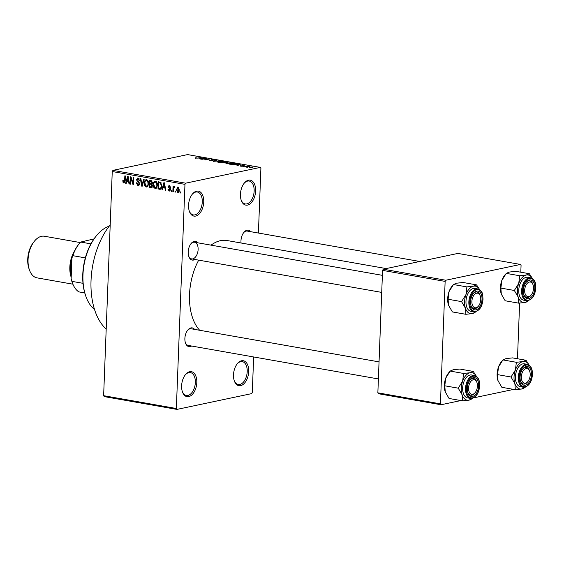<?xml version="1.0" encoding="UTF-8"?>
<svg xmlns="http://www.w3.org/2000/svg" width="564" height="564" viewBox="0 0 564 564"><rect width="100%" height="100%" fill="white"/><g stroke="black" fill="none" stroke-linecap="round" stroke-linejoin="round"><path stroke-width="0.85" d="M240.624 385.656A12.683 7.395 -80 0 1 234.342 380.982A12.683 7.395 -80 0 1 237.409 363.59A12.683 7.395 -80 0 1 241.582 360.756A12.683 7.395 -80 0 1 248.696 371.598A12.683 7.395 -80 0 1 240.624 385.656M234.201 380.566A11.625 6.782 100 0 0 238.241 384.507A11.625 6.782 100 0 0 239.82 384.472A11.625 6.782 100 0 0 247.117 372.91A11.625 6.782 100 0 0 242.273 361.609A11.625 6.782 100 0 0 240.694 361.644A11.625 6.782 100 0 0 237.134 363.928M247.561 205.092A12.683 7.395 -80 0 1 241.279 200.417A12.683 7.395 -80 0 1 244.346 183.025A12.683 7.395 -80 0 1 248.52 180.191A12.683 7.395 -80 0 1 255.633 191.041A12.683 7.395 -80 0 1 247.561 205.092M241.138 200.001A11.625 6.782 100 0 0 245.178 203.942A11.625 6.782 100 0 0 246.757 203.907A11.625 6.782 100 0 0 254.054 192.345A11.625 6.782 100 0 0 249.21 181.044A11.625 6.782 100 0 0 247.631 181.079A11.625 6.782 100 0 0 244.071 183.363M195.673 216.061A12.683 7.395 -80 0 1 189.391 211.387A12.683 7.395 -80 0 1 192.458 193.995A12.683 7.395 -80 0 1 196.632 191.154A12.683 7.395 -80 0 1 203.745 202.004A12.683 7.395 -80 0 1 195.673 216.061M189.25 210.971A11.625 6.782 100 0 0 193.29 214.912A11.625 6.782 100 0 0 194.869 214.877A11.625 6.782 100 0 0 202.173 203.315A11.625 6.782 100 0 0 197.322 192.014A11.625 6.782 100 0 0 195.743 192.049A11.625 6.782 100 0 0 192.183 194.333M188.736 396.626A12.683 7.395 -80 0 1 182.454 391.945A12.683 7.395 -80 0 1 185.521 374.552A12.683 7.395 -80 0 1 189.694 371.718A12.683 7.395 -80 0 1 196.808 382.568A12.683 7.395 -80 0 1 188.736 396.626M182.32 391.536A11.625 6.782 100 0 0 186.353 395.47A11.625 6.782 100 0 0 187.932 395.442A11.625 6.782 100 0 0 195.236 383.873A11.625 6.782 100 0 0 190.385 372.571A11.625 6.782 100 0 0 188.806 372.607A11.625 6.782 100 0 0 185.246 374.898M194.94 259.482A9.51 5.548 -80 0 1 193.544 260.053A9.51 5.548 -80 0 1 188.834 256.542A9.51 5.548 -80 0 1 191.133 243.5A9.51 5.548 -80 0 1 194.263 241.371A9.51 5.548 -80 0 1 197.872 242.823M192.74 258.862A8.453 4.928 100 0 0 198.049 250.458A8.453 4.928 100 0 0 194.524 242.238A8.453 4.928 100 0 0 193.374 242.259A8.453 4.928 100 0 0 190.858 243.845M188.693 256.127A8.453 4.928 100 0 0 191.591 258.89L381.722 292.399M241.061 242.999A9.51 5.548 -80 0 1 243.902 232.347A9.51 5.548 -80 0 1 247.032 230.218A9.51 5.548 -80 0 1 250.642 231.67M419.778 261.477L247.3 231.085A8.453 4.928 100 0 0 246.151 231.106A8.453 4.928 100 0 0 243.634 232.692M191.612 346.028A9.51 5.548 -80 0 1 190.216 346.599A9.51 5.548 -80 0 1 185.507 343.088A9.51 5.548 -80 0 1 187.805 330.046A9.51 5.548 -80 0 1 190.935 327.917A9.51 5.548 -80 0 1 194.545 329.369M379.05 361.884L191.203 328.784A8.453 4.928 100 0 0 190.054 328.805A8.453 4.928 100 0 0 187.537 330.391M185.373 342.672A8.453 4.928 100 0 0 188.263 345.436A8.453 4.928 100 0 0 189.412 345.408M211.056 245.15A48.617 28.348 -80 0 1 220.461 240.673A48.617 28.348 -80 0 1 227.066 240.532L386.206 268.577M176.948 409.408L104.227 396.598L103.635 395.688L176.356 408.505L176.948 409.408L251.614 393.63L252.284 392.459L253.652 356.956M258.411 233.038L260.899 168.312L260.307 167.402L185.641 183.187L184.964 184.357L112.25 171.541L112.92 170.37L185.641 183.187M178.569 192.43L177.801 192.592L176.405 189.596L178.012 187.121L179.408 190.068L177.801 192.592L178.203 192.592M177.611 187.121L178.012 187.121M173.388 191.718L172.845 191.626L173.049 186.346L173.585 186.437L173.557 187.283L174.234 186.458L174.734 186.832L174.551 187.558L173.634 187.918L173.388 191.718M174.043 187.396L174.621 187.276L173.634 187.918M169.228 190.322L169.863 189.13L168.072 186.888L169.348 185.598L170.532 187.326L169.334 186.353L168.615 186.874L170.525 189.596L169.158 191.069L167.91 189.144L168.453 189.144L169.228 190.322L170.455 190.124M168.897 185.591L169.348 185.598M170.222 186.162L168.615 186.874M169.616 191.069L169.997 190.893M160.81 189.032L158.012 189.011L158.287 181.749L160.641 182.299L161.762 185.979C161.826 188.066 161.1 189.173 159.591 189.292L160.282 189.292M152.005 187.502L149.171 187.452L149.453 180.191L151.124 180.487L152.534 182.574L151.892 183.991L152.555 185.901L150.835 187.749L151.54 187.756M142.198 186.226L141.677 186.134L140.358 178.591L140.915 178.682L141.938 185.323L143.608 179.162L144.172 179.26L142.198 186.226M130.721 184.202L130.185 184.111L130.46 176.842L131.038 176.941L133.083 183.166L133.308 177.343L133.844 177.441L133.569 184.703L132.991 184.604L130.947 178.386L130.721 184.202M123.065 182.433L122.811 180.621L123.354 180.621L123.946 182.25L124.545 181.798L124.848 175.855L125.391 175.947L125.201 180.882L123.89 183.096L123.065 182.433L125.13 181.678M176.356 408.505L184.964 184.357M103.635 395.688L112.25 171.541M126.216 183.406L125.645 183.307L127.563 176.335L128.134 176.433L129.572 183.998L129.008 183.899L128.62 181.65L126.759 181.319L126.216 183.406M137.961 184.717L139.104 183.667L136.46 179.81L138.067 178.09L139.604 180.543L139.068 180.543L138.053 178.943L137.003 179.93L137.144 180.699L138.892 181.876L139.639 183.751L137.884 185.556L136.192 182.792L136.735 182.792L137.961 184.717L139.519 184.484M137.538 178.09L138.067 178.09M139.104 178.718L137.644 178.936L139.04 178.647M138.49 185.556L138.977 185.33M144.821 185.634L144.384 183.053C144.349 180.966 145.089 179.817 146.612 179.592C148.071 180.332 148.713 181.693 148.543 183.695L147.909 186.205L146.323 187.044L144.821 185.634L145.427 185.507M146.076 179.599L146.612 179.592M146.859 187.044L147.345 186.832M153.662 187.192L153.225 184.611C153.189 182.524 153.93 181.375 155.452 181.15C156.912 181.89 157.553 183.251 157.384 185.253L156.75 187.763L155.163 188.602L153.662 187.192L154.268 187.065M154.91 181.157L155.452 181.15M155.699 188.602L156.186 188.39M162.495 189.8L161.931 189.701L163.849 182.729L164.413 182.828L165.851 190.392L165.287 190.294L164.907 188.045L163.045 187.713L162.495 189.8M171.844 191.45L171.308 191.358L171.35 190.315L171.886 190.413L171.844 191.45M175.538 192.098L175.002 192.007L175.037 190.97L175.573 191.062L175.538 192.098M180.607 192.994L180.071 192.902L180.113 191.859L180.649 191.957L180.607 192.994M247.864 167.177L246.694 167.212L247.864 167.177M246.75 166.577L244.543 166.831L247.758 166.154L249.337 166.479L246.75 166.577M244.177 166.521L242.999 166.563L244.177 166.521M243.14 166.204L240.8 166.197L240.518 165.745L242.675 166.042L241.977 165.471L244.113 165.485L244.438 165.901L242.583 165.548L242.901 166.246M240.8 166.197L240.518 165.745L240.504 166.14M241.117 165.83L241.293 166.267M242.323 165.915L241.97 165.795M244.099 165.858L244.113 165.485L244.438 165.901M242.583 165.548L242.478 165.957M235.978 164.815L240.257 164.364L237.543 165.605L236.979 165.499L237.839 165.139L235.978 164.815M226.806 163.729L225.952 163.313L226.939 162.897L232.22 163.144L229.019 163.856L226.806 163.729M217.965 162.171L217.112 161.755L218.099 161.339L223.379 161.586L220.179 162.298L217.965 162.171M195.525 158.216L194.996 158.005L195.743 157.723L196.984 158.146L201.235 157.483L198.225 158.124L194.996 158.033M196.343 157.807L196.061 158.287M260.307 167.402L187.586 154.592L112.92 170.37M199.691 158.421L203.978 157.969L201.263 159.21L200.699 159.111L201.559 158.745L199.691 158.421M205.959 158.66L201.877 159.316L206.304 158.378L206.882 158.484L205.599 159.633L209.688 158.977L205.261 159.915L204.683 159.809L205.959 158.66L205.938 159.33M212.48 160.712L209.519 160.684L209.237 160.056L211.937 160.613L211.225 159.697L213.968 159.711L214.264 160.275L213.467 159.816L211.465 159.915L212.706 160.648M209.519 160.684L209.237 160.056L209.216 160.627M209.829 160.141L210.083 160.768M211.93 160.789L211.204 160.134M213.671 160.19L213.467 159.816M220.016 160.796L213.368 161.339L216.202 160.127L216.759 160.225L214.116 161.276L220.016 160.796M225.473 162.968L220.862 162.665L225.297 161.727L227.334 162.517L225.811 162.876M226.954 162.256L227.334 162.517M236.394 164.152L236.408 163.715L235.555 164.385L229.703 164.223L234.131 163.285L236.683 163.92M252.644 167.628L249.443 167.719L249.612 167.106L252.778 167.014L252.757 167.6M249.443 167.719L249.598 167.36M460.901 400.553L441.027 404.755L378.451 393.728L377.859 392.826L440.435 403.852L445.137 281.401L382.568 270.375L383.238 269.204L445.807 280.23L445.137 281.401M377.859 392.826L382.568 270.375M520.805 272.208L521.066 265.348L520.473 264.445L445.807 280.23M520.473 264.445L457.905 253.419L383.238 269.204M517.477 358.753L519.62 303.079M513.677 389.4L473.513 397.888M440.435 403.852L441.027 404.755M199.684 330.278A48.617 28.348 -80 0 1 198.704 260.145M106.194 329.094A63.415 36.977 -80 0 1 110.199 224.923M195.722 158.251L195.743 157.723M203.392 158.23L203.407 157.871M202.187 158.16L200.396 158.343L201.891 158.604L203.273 158.026L202.187 158.16M206.283 159.02L206.304 158.378M221.997 161.325L218.635 161.438L218.479 162.065L221.779 161.96L222.554 161.713L221.997 161.325L222.54 162.009M218.472 162.242L218.635 161.438M225.311 161.931L223.993 162.206L226.721 162.439L225.311 161.931M226.714 162.601L226.249 162.094M225.593 162.94L225.607 162.481M223.471 162.319L221.92 162.651L224.93 162.876L223.471 162.319M224.923 163.052L224.535 162.51M230.838 162.883L227.468 162.996L227.313 163.623L230.62 163.518L231.395 163.271L230.838 162.883L231.381 163.567M227.306 163.8L227.468 162.996M234.152 163.489L230.761 164.209L235.026 164.286L235.787 163.807L234.152 163.489M235.907 164.3L235.787 163.807M239.679 164.625L239.693 164.265M238.466 164.554L236.676 164.737L238.17 164.998L239.552 164.42L238.466 164.554M252.305 167.106L250.148 167.198L249.915 167.628L252.073 167.536L252.305 167.106L252.066 167.727M249.908 167.783L250.148 167.198M126.273 183.173L125.645 183.307M129.53 183.786L129.008 183.899M129.1 181.545L128.62 181.65M128.973 180.854L126.759 181.319M127.556 178.478L126.978 180.501L128.472 180.769L127.859 177.145L127.556 178.478M128.254 177.061L127.859 177.145M128.937 180.67L128.472 180.769M130.728 183.991L130.185 184.111M133.633 183.053L133.083 183.166M133.576 184.477L132.991 184.604M131.475 178.273L130.947 178.386M139.639 183.554L139.104 183.667M137.024 179.69L136.46 179.81M139.604 180.431L139.068 180.543M142.262 186.007L141.677 186.134M142.488 185.211L141.938 185.323M144.934 182.933L144.384 183.053M147.641 180.219L146.168 180.445L147.578 180.149M148.381 181.777L147.838 181.897L146.584 180.445C145.413 180.628 144.863 181.537 144.927 183.159L146.351 186.198L148.071 185.916M148.543 183.462L148.001 183.575L147.838 181.897M146.351 186.198C147.493 186.014 148.043 185.14 148.001 183.575M152.322 187.029L149.171 187.452M149.953 181.136L149.869 183.3L151.448 183.511L151.991 182.595L150.891 181.298L149.953 181.136L151.801 180.741M152.534 182.482L151.991 182.595M152.393 183.314L151.448 183.511M149.841 184.153L149.742 186.698L151.441 186.91L152.019 185.817L150.898 184.336L149.841 184.153L152.224 183.645M152.019 184.104L150.898 184.336M152.562 185.697L152.019 185.817M151.385 186.924L150.884 186.903M153.775 184.491L153.225 184.611M156.482 181.777L155.008 182.003L156.418 181.707M157.222 183.335L156.679 183.455L155.424 182.003C154.254 182.186 153.704 183.096 153.768 184.717L155.192 187.756L156.912 187.474M157.384 185.02L156.841 185.133L156.679 183.455M155.192 187.756C156.334 187.572 156.884 186.698 156.841 185.133M161.163 188.587L158.012 189.011M160.648 182.299L158.794 182.694L158.583 188.256L161.353 188.193M160.987 182.595L158.794 182.694M161.248 182.983L159.746 182.856M161.769 185.753L161.226 185.873L160.507 183.138M161.579 187.474L160.944 187.608L161.226 185.873M159.549 188.425L160.944 187.608M162.559 189.567L161.931 189.701M165.809 190.181L165.287 190.294M165.386 187.939L164.907 188.045M165.252 187.248L163.045 187.713M163.842 184.872L163.257 186.895L164.758 187.163L164.138 183.54L163.842 184.872M164.533 183.455L164.138 183.54M165.217 187.065L164.758 187.163M170.525 189.518L169.983 189.631M170.483 188.996L169.863 189.13M168.629 186.769L168.072 186.888M170.525 187.213L169.997 187.326M171.858 191.238L171.308 191.358M173.395 191.513L172.845 191.626M174.678 187.044L173.557 187.283M175.545 191.887L175.002 192.007M176.955 189.476L176.405 189.596M178.858 187.685L177.745 187.875L178.83 187.65M179.408 189.913L178.866 190.026L177.97 187.875L176.948 189.687L177.843 191.845L179.155 191.605M177.843 191.845L178.866 190.026M180.621 192.782L180.071 192.902M85.89 296.396L85.608 295.599A43.329 25.267 -80 0 1 96.077 236.175L96.62 235.519A44.387 25.881 100 0 0 85.89 296.396A44.387 25.881 100 0 0 94.54 309.53M109.233 226.143A44.387 25.881 100 0 0 96.62 235.519M515.313 389.689L501.854 387.313L497.977 380.672A13.952 8.136 -80 0 1 497.124 374.059A13.952 8.136 -80 0 1 498.505 366.981L502.905 359.924L516.363 362.292L515.418 369.956L511.019 377.013L514.89 383.654L515.313 389.689L521.862 388.97L525.408 387.115M498.118 381.067A13.952 8.136 -80 0 1 498.04 380.848L497.561 374.637L498.505 366.981A13.952 8.136 -80 0 1 501.41 361.721L502.305 360.636M531.464 374.672A9.51 5.548 -80 0 1 526.938 384.556A9.51 5.548 -80 0 1 520.699 381.708A9.51 5.548 -80 0 1 520.071 377.076A9.51 5.548 -80 0 1 522.997 368.659A9.51 5.548 -80 0 1 528.813 367.101A9.51 5.548 -80 0 1 531.464 374.672M527.925 381.483A7.395 4.315 100 0 0 529.709 371.338A7.395 4.315 100 0 0 527.15 368.609A7.395 4.315 100 0 0 521.552 374.961A7.395 4.315 100 0 0 524.386 383.139A7.395 4.315 100 0 0 527.925 381.483L527.382 382.138A8.453 4.928 -80 0 1 523.455 384.049A8.453 4.928 -80 0 1 523.343 384.028A8.453 4.928 -80 0 1 520.558 381.285A8.453 4.928 100 0 0 523.455 384.049A8.453 4.928 100 0 0 527.657 381.786M527.277 364.337L524.4 363.829A11.625 6.782 100 0 0 515.425 376.745A11.625 6.782 100 0 0 520.368 386.728L523.244 387.235A11.625 6.782 -80 0 1 518.302 377.253A11.625 6.782 -80 0 1 527.277 364.337C530.766 365.366 532.501 368.729 532.472 374.418C531.718 382.462 528.644 386.735 523.244 387.235M502.905 359.924L506 358.598L512.549 357.886L526.008 360.255L522.913 361.58L516.363 362.292M529.152 365.134L526.008 360.255M497.561 374.637L511.019 377.013M525.232 387.137A13.952 8.136 -80 0 1 521.862 388.97A13.952 8.136 -80 0 1 514.89 383.654A13.952 8.136 -80 0 1 515.418 369.956A13.952 8.136 -80 0 1 522.913 361.58A13.952 8.136 100 0 1 529.11 365.105M529.568 370.964A8.453 4.928 100 0 0 526.388 367.397A8.453 4.928 100 0 0 522.722 369.004A8.453 4.928 -80 0 1 526.388 367.397A8.453 4.928 -80 0 1 526.501 367.418A8.453 4.928 -80 0 1 529.427 370.541L529.709 371.338M529.934 296.128A7.395 4.315 100 0 0 531.246 294.937A7.395 4.315 100 0 0 533.036 284.792A7.395 4.315 100 0 0 528.256 282.529A7.395 4.315 100 0 0 524.731 292.053A7.395 4.315 100 0 0 529.934 296.128M532.888 284.418A8.453 4.928 100 0 0 529.716 280.851A8.453 4.928 100 0 0 526.05 282.458A8.453 4.928 -80 0 1 527.291 281.408A8.453 4.928 -80 0 1 529.716 280.851A8.453 4.928 -80 0 1 532.754 283.995L533.036 284.792M531.246 294.937L530.71 295.592A8.453 4.928 -80 0 1 529.208 296.946A8.453 4.928 -80 0 1 526.783 297.503A8.453 4.928 -80 0 1 523.885 294.739A8.453 4.928 100 0 0 526.783 297.503A8.453 4.928 100 0 0 530.985 295.24M472.16 380.228A7.395 4.315 100 0 0 468.635 389.752A7.395 4.315 100 0 0 473.838 393.827A7.395 4.315 100 0 0 475.149 392.636A7.395 4.315 100 0 0 476.94 382.491A7.395 4.315 100 0 0 472.16 380.228M475.149 392.636L474.613 393.291A8.453 4.928 -80 0 1 473.111 394.645A8.453 4.928 -80 0 1 470.686 395.202A8.453 4.928 -80 0 1 467.789 392.438A8.453 4.928 100 0 0 470.686 395.202A8.453 4.928 100 0 0 474.888 392.939M476.791 382.117A8.453 4.928 100 0 0 473.619 378.55A8.453 4.928 100 0 0 469.953 380.164A8.453 4.928 -80 0 1 471.194 379.107A8.453 4.928 -80 0 1 473.619 378.55A8.453 4.928 -80 0 1 476.658 381.694L476.94 382.491M477.701 293.217A7.395 4.315 100 0 0 472.103 299.569A7.395 4.315 100 0 0 474.944 307.747A7.395 4.315 100 0 0 478.476 306.09A7.395 4.315 100 0 0 480.267 295.945A7.395 4.315 100 0 0 477.701 293.217M473.901 308.635A8.453 4.928 -80 0 1 471.116 305.892A8.453 4.928 100 0 0 474.007 308.656A8.453 4.928 -80 0 1 473.901 308.635M480.119 295.571A8.453 4.928 100 0 0 476.94 292.004A8.453 4.928 100 0 0 473.281 293.618A8.453 4.928 -80 0 1 476.94 292.004A8.453 4.928 -80 0 1 477.052 292.025A8.453 4.928 -80 0 1 479.985 295.148L480.267 295.945M478.476 306.09L477.941 306.745A8.453 4.928 -80 0 1 474.007 308.656A8.453 4.928 100 0 0 478.209 306.393M85.34 257.882L72.869 255.682L71.931 257.995A27.481 16.025 -80 0 1 78.713 244.325L79.249 243.669A28.538 16.638 100 0 0 72.869 255.682M71.135 278.75L71.882 281.358A28.538 16.638 100 0 0 72.354 282.804L72.072 282.007A27.481 16.025 -80 0 1 71.135 278.75L71.931 257.995M82.993 283.311L71.882 281.358M90.931 243.867L80.694 242.062L93.991 238.917M84.755 292.92L78.784 291.87A28.538 16.638 100 0 1 72.354 282.804M80.694 242.062A28.538 16.638 100 0 0 79.249 243.669M80.222 242.555L44.387 236.238A21.136 12.323 100 0 0 41.517 236.302A21.136 12.323 100 0 0 34.559 241.025A21.136 12.323 100 0 0 29.455 270.015A21.136 12.323 100 0 0 37.055 277.869L72.89 284.185M74.702 250.649A21.136 12.323 100 0 0 71.191 277.276M29.455 270.015L29.004 268.739A19.444 11.336 -80 0 1 33.699 242.069L34.559 241.025M528.553 300.591A13.952 8.136 -80 0 1 525.183 302.424A13.952 8.136 100 0 1 518.217 297.108A13.952 8.136 -80 0 1 517.357 290.495A13.952 8.136 -80 0 1 518.739 283.41L514.34 290.467L518.217 297.108L518.633 303.143L525.183 302.424L528.736 300.57M523.399 290.531A9.51 5.548 -80 0 1 526.325 282.113A9.51 5.548 -80 0 1 532.141 280.555A9.51 5.548 -80 0 1 534.785 288.126A9.51 5.548 -80 0 1 530.266 298.011A9.51 5.548 -80 0 1 524.026 295.162A9.51 5.548 -80 0 1 523.399 290.531M518.753 290.199A11.625 6.782 100 0 0 523.695 300.182L526.564 300.69A11.625 6.782 -80 0 1 521.622 290.707A11.625 6.782 -80 0 1 530.604 277.791L527.728 277.284A11.625 6.782 100 0 0 518.753 290.199M518.633 303.143L505.175 300.767L501.304 294.126L500.881 288.091L514.34 290.467M501.445 294.521A13.952 8.136 -80 0 1 501.368 294.302L501.304 294.126A13.952 8.136 -80 0 1 501.833 280.435L506.232 273.378L519.691 275.754L518.739 283.41A13.952 8.136 -80 0 1 526.24 275.035L519.691 275.754M500.881 288.091L501.833 280.435A13.952 8.136 -80 0 1 504.738 275.176L505.626 274.09M506.232 273.378L509.327 272.052L515.877 271.34L529.335 273.709L526.24 275.035A13.952 8.136 -80 0 1 532.437 278.56M532.472 278.588L529.335 273.709M462.536 400.842L449.078 398.473L445.207 391.825A13.952 8.136 -80 0 1 444.354 385.219A13.952 8.136 -80 0 1 445.736 378.134L450.135 371.077L463.594 373.453L462.642 381.109L458.243 388.166L462.12 394.807L462.536 400.842L469.086 400.13L472.639 398.269M445.349 392.227A13.952 8.136 -80 0 1 445.271 392.001L444.784 385.797L445.736 378.134A13.952 8.136 -80 0 1 448.641 372.874L449.529 371.789M478.688 385.825A9.51 5.548 -80 0 1 474.169 395.709A9.51 5.548 -80 0 1 467.923 392.861A9.51 5.548 -80 0 1 467.302 388.229A9.51 5.548 -80 0 1 470.228 379.812A9.51 5.548 -80 0 1 476.044 378.254A9.51 5.548 -80 0 1 478.688 385.825M474.507 375.49L471.631 374.982A11.625 6.782 100 0 0 462.656 387.905A11.625 6.782 100 0 0 467.598 397.881L470.468 398.388A11.625 6.782 -80 0 1 465.526 388.413A11.625 6.782 -80 0 1 474.507 375.49C477.997 376.526 479.724 379.882 479.703 385.572C478.949 393.616 475.868 397.888 470.468 398.388M450.135 371.077L453.23 369.758L459.78 369.039L473.238 371.415L470.136 372.733L463.594 373.453M476.376 376.287L473.238 371.415M444.784 385.797L458.243 388.166M472.456 398.29A13.952 8.136 -80 0 1 469.086 400.13A13.952 8.136 -80 0 1 462.12 394.807A13.952 8.136 -80 0 1 462.642 381.109A13.952 8.136 -80 0 1 470.136 372.733A13.952 8.136 100 0 1 476.34 376.259M475.783 311.744A13.952 8.136 -80 0 1 472.413 313.584A13.952 8.136 100 0 1 465.441 308.261A13.952 8.136 -80 0 1 464.588 301.648A13.952 8.136 -80 0 1 465.97 294.563L461.571 301.62L465.441 308.261L465.864 314.296L472.413 313.584L475.96 311.723M470.623 301.684A9.51 5.548 -80 0 1 473.548 293.266A9.51 5.548 -80 0 1 479.365 291.708A9.51 5.548 -80 0 1 482.016 299.28A9.51 5.548 -80 0 1 477.489 309.164A9.51 5.548 -80 0 1 471.25 306.315A9.51 5.548 -80 0 1 470.623 301.684M465.977 301.359A11.625 6.782 100 0 0 470.919 311.335L473.795 311.843A11.625 6.782 -80 0 1 468.853 301.867A11.625 6.782 -80 0 1 477.828 288.944L474.959 288.437A11.625 6.782 100 0 0 465.977 301.359M465.864 314.296L452.406 311.927L448.535 305.279L448.112 299.251L461.571 301.62M448.669 305.681A13.952 8.136 -80 0 1 448.591 305.455L448.535 305.279A13.952 8.136 -80 0 1 449.057 291.588L453.456 284.531L466.914 286.907L465.97 294.563A13.952 8.136 -80 0 1 473.464 286.188L466.914 286.907M448.112 299.251L449.057 291.588A13.952 8.136 -80 0 1 451.961 286.329L452.857 285.243M453.456 284.531L456.551 283.213L463.1 282.493L476.559 284.869L473.464 286.188A13.952 8.136 -80 0 1 479.668 289.713M479.703 289.741L476.559 284.869M125.208 180.727L124.658 180.84M128.543 178.598L128.106 178.689M138.843 181.841L137.813 182.059M142.805 184.097L142.22 184.216M152.104 181.044L150.891 181.298M164.822 184.992L164.385 185.084M170.328 188.531L169.341 188.743M532.346 374.482A10.991 6.408 100 0 0 526.184 365.084A10.991 6.408 100 0 0 519.19 377.267A10.991 6.408 100 0 0 525.352 386.664A10.991 6.408 100 0 0 532.346 374.482M71.275 275.056A20.078 11.71 -80 0 1 71.917 258.382M522.511 290.721A10.991 6.408 100 0 0 528.679 300.118A10.991 6.408 100 0 0 535.673 287.936A10.991 6.408 100 0 0 529.504 278.538A10.991 6.408 100 0 0 522.511 290.721M479.576 385.635A10.991 6.408 100 0 0 473.407 376.237A10.991 6.408 100 0 0 466.414 388.42A10.991 6.408 100 0 0 472.583 397.817A10.991 6.408 100 0 0 479.576 385.635M469.741 301.874A10.991 6.408 100 0 0 475.903 311.272A10.991 6.408 100 0 0 482.904 299.089A10.991 6.408 100 0 0 476.735 289.692A10.991 6.408 100 0 0 469.741 301.874M222.639 161.607L222.625 161.988M217.831 161.776L217.817 162.143M231.48 163.165L231.466 163.546M226.672 163.334L226.657 163.701M124.129 182.25L125.067 182.052M169.003 186.353L170.18 186.099M378.395 378.945L188.263 345.436M194.524 242.238L382.378 275.338M526.564 300.69C531.965 300.189 535.046 295.917 535.8 287.873C535.18 283.847 536.731 280.964 530.604 277.791M473.795 311.843C479.196 311.342 482.276 307.07 483.031 299.026C482.41 295.007 483.954 292.117 477.828 288.944"/></g></svg>
